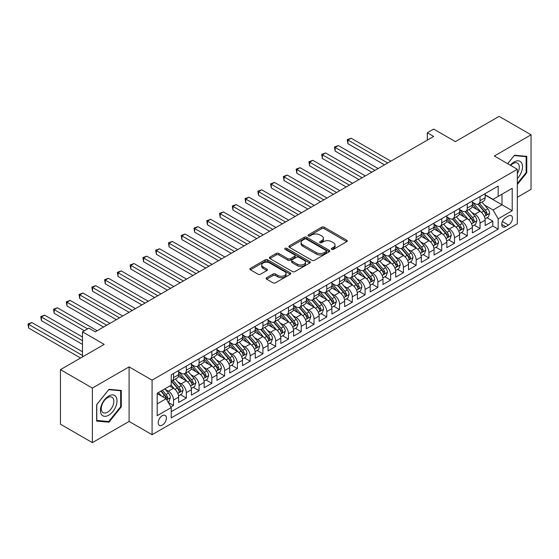 <?xml version="1.0" encoding="UTF-8"?>
<svg xmlns="http://www.w3.org/2000/svg" width="559" height="559" viewBox="0 0 559 559"><rect width="100%" height="100%" fill="white"/><g stroke="black" fill="none" stroke-linecap="round" stroke-linejoin="round"><path stroke-width="0.84" d="M331.669 249.363A1.244 0.72 0 0 0 333.43 249.363L346.748 241.677A1.775 1.02 0 0 0 347.265 240.95A1.775 1.02 0 0 0 346.748 240.23L324.185 227.199A1.775 1.02 0 0 0 321.677 227.199L308.358 234.892A1.244 0.72 0 0 0 307.995 235.395A1.244 0.72 0 0 0 308.358 235.905A1.244 0.72 0 0 0 310.112 235.905L311.838 234.906A5.674 3.277 0 0 1 319.86 234.906L321.739 235.996A5.674 3.277 0 0 1 323.402 238.309A5.674 3.277 0 0 1 321.739 240.629L320.014 241.621A1.244 0.72 0 0 0 319.65 242.131A1.244 0.72 0 0 0 320.014 242.634A1.244 0.72 0 0 0 321.767 242.634L323.493 241.642A5.674 3.277 0 0 1 331.515 241.642L333.395 242.725A5.674 3.277 0 0 1 335.058 245.038A5.674 3.277 0 0 1 333.395 247.357L331.669 248.35A1.244 0.72 0 0 0 331.305 248.86A1.244 0.72 0 0 0 331.669 249.363L331.669 248.35M162.299 425.119A5.779 3.34 120 0 0 166.072 420.026A5.779 3.34 120 0 0 165.184 415.393A5.779 3.34 120 0 0 162.299 415.679A5.779 3.34 120 0 0 158.518 420.773A5.779 3.34 120 0 0 159.406 425.406A5.779 3.34 120 0 0 162.299 425.119M266.643 277.718A1.775 1.02 0 0 0 266.126 278.438A1.775 1.02 0 0 0 266.643 279.165L272.974 282.819A1.775 1.02 0 0 0 275.482 282.819L290.275 274.28A1.775 1.02 0 0 0 290.792 273.554A1.775 1.02 0 0 0 290.275 272.834L267.712 259.802A1.775 1.02 0 0 0 265.204 259.802L250.411 268.348A1.775 1.02 0 0 0 249.894 269.068A1.775 1.02 0 0 0 250.411 269.794L258.055 274.203A1.775 1.02 0 0 0 260.564 274.203L266.895 270.549A1.775 1.02 0 0 0 267.419 269.829A1.775 1.02 0 0 0 266.895 269.103L263.107 266.916A4.745 2.739 0 0 1 261.717 264.98A4.745 2.739 0 0 1 264.645 262.451A4.745 2.739 0 0 1 269.808 263.044L284.664 271.618A4.745 2.739 0 0 1 286.054 273.554A4.745 2.739 0 0 1 283.127 276.083A4.745 2.739 0 0 1 277.956 275.489L275.482 274.064A1.775 1.02 0 0 0 272.974 274.064L266.643 277.718L266.643 279.165M517.32 197.292L531.05 189.361L531.05 134.803L499.124 116.37L455.382 141.623L433.672 129.087L427.286 132.776L433.672 136.459L95.254 331.85L88.867 328.161L82.48 331.85L82.48 356.915M92.375 388.065L92.375 442.63L129.094 421.43L129.094 366.872L92.375 388.065L60.449 369.639L104.191 344.386L82.48 331.85M129.094 366.872L152.083 380.141L517.32 169.272L517.32 223.831L152.083 434.706L152.083 380.141M531.05 134.803L494.338 156.003L517.32 169.272M311.957 260.312A1.775 1.02 0 0 0 314.465 260.312L329.258 251.774A1.775 1.02 0 0 0 329.775 251.047A1.775 1.02 0 0 0 329.258 250.327L306.695 237.296A1.775 1.02 0 0 0 304.187 237.296L289.394 245.834A1.775 1.02 0 0 0 288.877 246.561A1.775 1.02 0 0 0 289.394 247.288L311.957 260.312M285.565 249.635A1.244 0.72 0 0 1 286.83 249.81L286.83 248.336L309.77 261.577A1.775 1.02 0 0 1 310.287 262.304A1.775 1.02 0 0 1 309.77 263.023L294.977 271.562A1.775 1.02 0 0 1 292.469 271.562L269.906 258.537L269.906 257.091A1.775 1.02 0 0 0 269.382 257.818A1.775 1.02 0 0 0 269.906 258.537M269.906 257.091L276.237 253.437A1.775 1.02 0 0 1 278.745 253.437L287.892 258.719A1.775 1.02 0 0 0 290.401 258.719L294.6 256.295A1.775 1.02 0 0 0 295.117 255.568A1.775 1.02 0 0 0 294.6 254.848L285.069 249.349A1.244 0.72 0 0 1 284.706 248.839A1.244 0.72 0 0 1 285.474 248.182A1.244 0.72 0 0 1 286.83 248.336M92.375 442.63L60.449 424.197L60.449 369.639M170.886 406.959L173.535 405.436L168.238 402.375M165.219 389.35L168.427 391.202A7.225 4.172 60 0 1 173.535 400.048L178.642 397.1L178.642 402.48L186.308 398.057L180.494 394.703M177.993 381.979L181.2 383.83A7.225 4.172 60 0 1 186.308 392.677L191.416 389.728L191.416 395.108L199.074 390.685L193.267 387.331M190.759 374.607L193.966 376.459A7.225 4.172 60 0 1 199.074 385.305L204.182 382.356L204.182 387.736L211.847 383.313L206.033 379.959M203.532 367.235L206.739 369.08A7.225 4.172 60 0 1 211.847 377.933L216.955 374.984L216.955 380.365L224.62 375.941L218.807 372.587M216.305 359.856L219.512 361.708A7.225 4.172 60 0 1 224.62 370.554L229.728 367.605L229.728 372.993L237.386 368.57L231.58 365.209M229.071 352.484L232.278 354.336A7.225 4.172 60 0 1 237.386 363.182L242.494 360.234L242.494 365.621L250.159 361.191L244.346 357.837M241.844 345.113L245.052 346.964A7.225 4.172 60 0 1 250.159 355.81L255.267 352.862L255.267 358.242L262.933 353.819L257.119 350.465M254.618 337.741L257.825 339.592A7.225 4.172 60 0 1 262.933 348.439L268.041 345.49L268.041 350.87L275.699 346.447L269.892 343.093M267.384 330.369L270.591 332.221A7.225 4.172 60 0 1 275.699 341.067L280.807 338.118L280.807 343.499L288.472 339.075L282.658 335.721M280.157 322.99L283.364 324.842A7.225 4.172 60 0 1 288.472 333.695L293.58 330.746L293.58 336.127L301.245 331.704L295.432 328.35M292.93 315.618L296.137 317.47A7.225 4.172 60 0 1 301.245 326.316L306.353 323.368L306.353 328.755L314.011 324.332L308.205 320.971M305.696 308.247L308.903 310.098A7.225 4.172 60 0 1 314.011 318.944L319.119 315.996L319.119 321.376L326.784 316.953L320.971 313.599M318.469 300.875L321.677 302.726A7.225 4.172 60 0 1 326.784 311.573L331.892 308.624L331.892 314.004L339.551 309.581L333.744 306.227M331.242 293.503L334.443 295.355A7.225 4.172 60 0 1 339.551 304.201L344.665 301.252L344.665 306.632L352.324 302.209L346.517 298.855M344.009 286.131L347.216 287.976A7.225 4.172 60 0 1 352.324 296.829L357.432 293.88L357.432 299.261L365.097 294.838L359.283 291.484M356.782 278.752L359.989 280.604A7.225 4.172 60 0 1 365.097 289.457L370.205 286.501L370.205 291.889L377.863 287.466L372.056 284.112M369.548 271.381L372.755 273.232A7.225 4.172 60 0 1 377.863 282.078L382.971 279.13L382.971 284.517L390.636 280.087L384.823 276.733M382.321 264.009L385.528 265.86A7.225 4.172 60 0 1 390.636 274.707L395.744 271.758L395.744 277.138L403.409 272.715L397.596 269.361M395.094 256.637L398.301 258.489A7.225 4.172 60 0 1 403.409 267.335L408.517 264.386L408.517 269.766L416.175 265.343L410.369 261.989M407.86 249.265L411.068 251.117A7.225 4.172 60 0 1 416.175 259.963L421.283 257.014L421.283 262.395L428.949 257.972L423.135 254.618M420.634 241.886L423.841 243.738A7.225 4.172 60 0 1 428.949 252.591L434.057 249.642L434.057 255.023L441.722 250.6L435.908 247.246M433.407 234.514L436.614 236.366A7.225 4.172 60 0 1 441.722 245.212L446.83 242.264L446.83 247.651L454.488 243.228L448.681 239.867M446.173 227.143L449.38 228.994A7.225 4.172 60 0 1 454.488 237.841L459.596 234.892L459.596 240.272L467.261 235.849L461.448 232.495M458.946 219.771L462.153 221.623A7.225 4.172 60 0 1 467.261 230.469L472.369 227.52L472.369 232.9L480.034 228.477L480.034 223.097A7.225 4.172 -120 0 0 474.926 214.251L471.719 212.399M474.221 225.123L480.034 228.477M178.642 397.1A7.225 4.172 -120 0 0 173.535 388.253L169.705 386.038M191.416 389.728A7.225 4.172 -120 0 0 186.308 380.882L178.412 376.319M204.182 382.356A7.225 4.172 -120 0 0 199.074 373.51L191.178 368.947M216.955 374.984A7.225 4.172 -120 0 0 211.847 366.131L203.951 361.575M229.728 367.605A7.225 4.172 -120 0 0 224.62 358.759L216.717 354.203M242.494 360.234A7.225 4.172 -120 0 0 237.386 351.387L229.49 346.825M255.267 352.862A7.225 4.172 -120 0 0 250.159 344.016L242.264 339.453M268.041 345.49A7.225 4.172 -120 0 0 262.933 336.644L255.03 332.081M280.807 338.118A7.225 4.172 -120 0 0 275.699 329.265L267.803 324.709M293.58 330.746A7.225 4.172 -120 0 0 288.472 321.893L280.576 317.337M306.353 323.368A7.225 4.172 -120 0 0 301.245 314.521L293.342 309.966M319.119 315.996A7.225 4.172 -120 0 0 314.011 307.15L306.115 302.587M331.892 308.624A7.225 4.172 -120 0 0 326.784 299.778L318.889 295.215M344.665 301.252A7.225 4.172 -120 0 0 339.551 292.406L331.655 287.843M357.432 293.88A7.225 4.172 -120 0 0 352.324 285.027L344.428 280.471M370.205 286.501A7.225 4.172 -120 0 0 365.097 277.655L357.201 273.099M382.971 279.13A7.225 4.172 -120 0 0 377.863 270.283L369.967 265.721M395.744 271.758A7.225 4.172 -120 0 0 390.636 262.912L382.74 258.349M408.517 264.386A7.225 4.172 -120 0 0 403.409 255.54L395.506 250.977M421.283 257.014A7.225 4.172 -120 0 0 416.175 248.161L408.28 243.605M434.057 249.642A7.225 4.172 -120 0 0 428.949 240.789L421.053 236.233M446.83 242.264A7.225 4.172 -120 0 0 441.722 233.417L433.819 228.862M459.596 234.892A7.225 4.172 -120 0 0 454.488 226.046L446.592 221.483M472.369 227.52A7.225 4.172 -120 0 0 467.261 218.674L459.365 214.111M508.508 215.942L505.699 217.57A5.597 3.235 120 0 0 502.045 222.503A5.597 3.235 120 0 0 502.904 226.989A5.597 3.235 120 0 0 505.699 226.709L508.508 225.088A5.597 3.235 120 0 0 512.17 220.155A5.597 3.235 120 0 0 511.31 215.669A5.597 3.235 120 0 0 508.508 215.942M157.191 403.884L166.128 398.721L171.236 407.574L171.236 417.894L498.167 229.141L498.167 218.821L493.059 209.974L484.485 205.027M171.236 407.574L157.191 415.679L157.191 393.263L171.236 385.158L171.236 374.83L498.167 186.084L498.167 196.405L512.212 188.292L512.212 210.708L498.167 218.821M178.642 371.735L181.2 373.209A7.225 4.172 60 0 0 184.812 373.573L189.92 370.617A7.225 4.172 -120 0 0 191.416 367.312L191.416 363.182M191.416 364.363L193.966 365.838A7.225 4.172 60 0 0 197.579 366.194L202.686 363.245A7.225 4.172 -120 0 0 204.182 359.94L204.182 355.81M204.182 356.991L206.739 358.466A7.225 4.172 60 0 0 210.352 358.822L215.46 355.873A7.225 4.172 -120 0 0 216.955 352.568L216.955 348.439M216.955 349.62L219.512 351.094A7.225 4.172 60 0 0 223.125 351.45L228.233 348.502A7.225 4.172 -120 0 0 229.728 345.196L229.728 341.067M229.728 342.248L232.278 343.722A7.225 4.172 60 0 0 235.891 344.078L240.999 341.13A7.225 4.172 -120 0 0 242.494 337.818L242.494 333.695M242.494 334.869L245.052 336.343A7.225 4.172 60 0 0 248.664 336.707L253.772 333.758A7.225 4.172 -120 0 0 255.267 330.446L255.267 326.316M255.267 327.497L257.825 328.971A7.225 4.172 60 0 0 261.437 329.328L266.545 326.379A7.225 4.172 -120 0 0 268.041 323.074L268.041 318.944M268.041 320.125L270.591 321.6A7.225 4.172 60 0 0 274.203 321.956L279.311 319.007A7.225 4.172 -120 0 0 280.807 315.702L280.807 311.573M280.807 312.754L283.364 314.228A7.225 4.172 60 0 0 286.977 314.584L292.084 311.636A7.225 4.172 -120 0 0 293.58 308.33L293.58 304.201M293.58 305.382L296.137 306.856A7.225 4.172 60 0 0 299.743 307.212L304.851 304.264A7.225 4.172 -120 0 0 306.353 300.959L306.353 296.829M306.353 298.003L308.903 299.484A7.225 4.172 60 0 0 312.516 299.841L317.624 296.892A7.225 4.172 -120 0 0 319.119 293.58L319.119 289.45M319.119 290.631L321.677 292.105A7.225 4.172 60 0 0 325.289 292.469L330.397 289.513A7.225 4.172 -120 0 0 331.892 286.208L331.892 282.078M331.892 283.259L334.443 284.734A7.225 4.172 60 0 0 338.055 285.09L343.163 282.141A7.225 4.172 -120 0 0 344.665 278.836L344.665 274.707M344.665 275.887L347.216 277.362A7.225 4.172 60 0 0 350.828 277.718L355.936 274.769A7.225 4.172 -120 0 0 357.432 271.464L357.432 267.335M357.432 268.516L359.989 269.99A7.225 4.172 60 0 0 363.602 270.346L368.709 267.398A7.225 4.172 -120 0 0 370.205 264.093L370.205 259.963M370.205 261.144L372.755 262.618A7.225 4.172 60 0 0 376.368 262.975L381.476 260.026A7.225 4.172 -120 0 0 382.971 256.714L382.971 252.591M382.971 253.765L385.528 255.239A7.225 4.172 60 0 0 389.141 255.603L394.249 252.654A7.225 4.172 -120 0 0 395.744 249.342L395.744 245.212M395.744 246.393L398.301 247.868A7.225 4.172 60 0 0 401.914 248.224L407.022 245.275A7.225 4.172 -120 0 0 408.517 241.97L408.517 237.841M408.517 239.021L411.068 240.496A7.225 4.172 60 0 0 414.68 240.852L419.788 237.903A7.225 4.172 -120 0 0 421.283 234.598L421.283 230.469M421.283 231.65L423.841 233.124A7.225 4.172 60 0 0 427.453 233.48L432.561 230.532A7.225 4.172 -120 0 0 434.057 227.227L434.057 223.097M434.057 224.278L436.614 225.752A7.225 4.172 60 0 0 440.226 226.109L445.334 223.16A7.225 4.172 -120 0 0 446.83 219.855L446.83 215.725M446.83 216.906L449.38 218.38A7.225 4.172 60 0 0 452.993 218.737L458.101 215.788A7.225 4.172 -120 0 0 459.596 212.476L459.596 208.346M459.596 209.527L462.153 211.002A7.225 4.172 60 0 0 465.766 211.365L470.874 208.409A7.225 4.172 -120 0 0 472.369 205.104L472.369 200.974M171.236 411.697L492.8 226.046L492.8 221.105L485.142 225.529L485.142 220.148A7.225 4.172 -120 0 0 480.034 211.302L472.131 206.739M472.369 202.155L474.926 203.63A7.225 4.172 -120 0 0 478.532 203.986A7.225 4.172 -120 0 0 480.034 200.681L480.034 196.551M478.532 203.986L483.64 201.037A7.225 4.172 -120 0 0 485.142 197.732L485.142 193.603M173.535 373.51L173.535 377.632A7.225 4.172 60 0 1 172.039 380.945A7.225 4.172 60 0 1 171.236 381.238M172.039 380.945L177.147 377.996A7.225 4.172 -120 0 0 178.642 374.684L178.642 370.554M186.308 366.131L186.308 370.261A7.225 4.172 60 0 1 184.812 373.573M199.074 358.759L199.074 362.889A7.225 4.172 60 0 1 197.579 366.194M211.847 351.387L211.847 355.517A7.225 4.172 60 0 1 210.352 358.822M224.62 344.016L224.62 348.145A7.225 4.172 60 0 1 223.125 351.45M237.386 336.644L237.386 340.773A7.225 4.172 60 0 1 235.891 344.078M250.159 329.265L250.159 333.395A7.225 4.172 60 0 1 248.664 336.707M262.933 321.893L262.933 326.023A7.225 4.172 60 0 1 261.437 329.328M275.699 314.521L275.699 318.651A7.225 4.172 60 0 1 274.203 321.956M288.472 307.15L288.472 311.279A7.225 4.172 60 0 1 286.977 314.584M301.245 299.778L301.245 303.907A7.225 4.172 60 0 1 299.743 307.212M314.011 292.406L314.011 296.529A7.225 4.172 60 0 1 312.516 299.841M326.784 285.027L326.784 289.157A7.225 4.172 60 0 1 325.289 292.469M339.551 277.655L339.551 281.785A7.225 4.172 60 0 1 338.055 285.09M352.324 270.283L352.324 274.413A7.225 4.172 60 0 1 350.828 277.718M365.097 262.912L365.097 267.041A7.225 4.172 60 0 1 363.602 270.346M377.863 255.54L377.863 259.669A7.225 4.172 60 0 1 376.368 262.975M390.636 248.161L390.636 252.291A7.225 4.172 60 0 1 389.141 255.603M403.409 240.789L403.409 244.919A7.225 4.172 60 0 1 401.914 248.224M416.175 233.417L416.175 237.547A7.225 4.172 60 0 1 414.68 240.852M428.949 226.046L428.949 230.175A7.225 4.172 60 0 1 427.453 233.48M441.722 218.674L441.722 222.803A7.225 4.172 60 0 1 440.226 226.109M454.488 211.302L454.488 215.425A7.225 4.172 60 0 1 452.993 218.737M467.261 203.923L467.261 208.053A7.225 4.172 60 0 1 465.766 211.365M467.261 230.469L467.261 235.849M454.488 237.841L454.488 243.228M441.722 245.212L441.722 250.6M428.949 252.591L428.949 257.972M416.175 259.963L416.175 265.343M403.409 267.335L403.409 272.715M390.636 274.707L390.636 280.087M377.863 282.078L377.863 287.466M365.097 289.457L365.097 294.838M352.324 296.829L352.324 302.209M339.551 304.201L339.551 309.581M326.784 311.573L326.784 316.953M314.011 318.944L314.011 324.332M301.245 326.316L301.245 331.704M288.472 333.695L288.472 339.075M275.699 341.067L275.699 346.447M262.933 348.439L262.933 353.819M250.159 355.81L250.159 361.191M237.386 363.182L237.386 368.57M224.62 370.554L224.62 375.941M211.847 377.933L211.847 383.313M199.074 385.305L199.074 390.685M186.308 392.677L186.308 398.057M173.535 400.048L173.535 405.436M166.128 398.721L157.191 393.564M493.059 209.974L501.996 204.811L501.996 194.197L512.212 188.292M485.142 195.077L512.212 210.708M485.142 194.784L493.059 199.353L498.167 196.405M129.094 421.43L152.083 434.706M427.286 132.776L427.286 140.148M486.994 217.751L492.8 221.105M492.8 226.046L498.167 229.141M517.32 184.526L526.774 172.773L526.774 156.338L514.448 155.234L507.656 163.689M96.658 421.095L108.977 422.199L121.303 406.861L121.303 390.434L108.977 389.33L96.658 404.66L96.658 421.095M526.131 172.403L526.774 172.773M120.667 406.498L121.303 406.861M107.677 421.444L108.977 422.199M332.165 249.538L333.395 248.832A5.674 3.277 0 0 0 335.058 246.519L335.058 245.038M323.402 238.309L323.402 239.783A5.674 3.277 0 0 1 321.739 242.103L320.51 242.809M346.72 241.691L324.185 228.673A1.775 1.02 0 0 0 321.677 228.673L308.854 236.08M329.237 251.788L306.695 238.77A1.775 1.02 0 0 0 304.187 238.77L289.422 247.295M326.128 251.557A1.244 0.72 0 0 0 326.491 251.047A1.244 0.72 0 0 0 326.128 250.544L306.318 239.105A1.244 0.72 0 0 0 304.564 239.105L302.747 240.153A5.674 3.277 0 0 0 301.084 242.473A5.674 3.277 0 0 0 302.747 244.786L316.282 252.605A5.674 3.277 0 0 0 324.311 252.605L326.128 251.557L326.128 253.031A1.244 0.72 0 0 0 326.491 252.521L326.491 251.047M301.084 242.473L301.084 243.948A5.674 3.277 0 0 0 302.747 246.26L302.747 244.786M326.128 253.031L324.311 254.079A5.674 3.277 0 0 1 316.282 254.079L302.747 246.26M269.927 258.551L276.237 254.911L276.237 253.437M295.117 255.568L295.117 257.042A1.775 1.02 0 0 1 294.6 257.769L290.401 260.194A1.775 1.02 0 0 1 287.892 260.194L278.745 254.911A1.775 1.02 0 0 0 276.237 254.911M286.83 249.81L309.742 263.037M297.388 264.204A4.745 2.739 0 0 0 302.559 264.798A4.745 2.739 0 0 0 305.487 262.269A4.745 2.739 0 0 0 304.096 260.326L298.862 257.308A1.775 1.02 0 0 0 296.354 257.308L292.154 259.732A1.775 1.02 0 0 0 291.637 260.459A1.775 1.02 0 0 0 292.154 261.179L297.388 264.204L297.388 265.679A4.745 2.739 0 0 0 302.559 266.273A4.745 2.739 0 0 0 305.487 263.743L305.487 262.269M291.637 260.459L291.637 261.933A1.775 1.02 0 0 0 292.154 262.653L292.154 261.179M297.388 265.679L292.154 262.653M286.054 273.554L286.054 275.028A4.745 2.739 0 0 1 283.127 277.557A4.745 2.739 0 0 1 277.956 276.964L275.482 275.538A1.775 1.02 0 0 0 272.974 275.538L266.671 279.179M261.717 264.98L261.717 266.454A4.745 2.739 0 0 0 263.107 268.39L263.107 266.916M266.895 269.103L266.895 270.549L263.107 268.39M290.275 272.834L290.275 274.28L267.712 261.277A1.775 1.02 0 0 0 265.204 261.277L250.439 269.808M485.03 218.883L488.335 216.976L489.607 213.286A4.786 2.76 -120 0 0 487.741 208.793L481.907 202.044M480.74 211.763L473.822 203.756A13.814 7.98 -120 0 0 472.369 202.232M476.946 209.52L473.075 205.034A11.466 6.624 -120 0 0 472.369 204.266M390.895 161.16L351.115 138.199L347.922 140.036L347.922 143.726L384.508 164.849M477.882 204.252L483.787 211.078A4.786 2.76 60 0 1 485.491 214.376C486.211 215.341 486.721 215.047 487.022 213.496A4.786 2.76 -120 0 0 485.317 210.198L479.482 203.441M478.231 204.14L484.576 211.477A2.439 1.404 60 0 1 485.184 212.434L487.022 213.496M485.491 214.376L485.841 214.942M347.922 143.726L347.216 139.631L387.701 163.004M347.216 139.631L351.115 138.199M517.32 178.594A11.739 6.778 120 0 0 522.337 164.975A11.739 6.778 120 0 0 514.196 161.935A11.739 6.778 120 0 0 510.346 165.247M517.32 173.674A8.888 5.129 120 0 0 517.473 163.151A8.888 5.129 120 0 0 513.029 163.591A8.888 5.129 120 0 0 510.702 165.45M507.677 163.703L514.196 155.598L526.131 156.667L526.131 172.591L517.32 183.548M525.341 156.213L526.131 156.667M115.916 406.26A11.739 6.778 120 0 0 112.876 394.92A11.739 6.778 120 0 0 101.535 404.975A11.739 6.778 120 0 0 104.575 416.315A11.739 6.778 120 0 0 115.916 406.26M113.002 405.429A8.888 5.129 120 0 0 112.003 397.246A8.888 5.129 120 0 0 102.115 404.457A8.888 5.129 120 0 0 103.115 412.64A8.888 5.129 120 0 0 113.002 405.429M96.784 420.473L96.784 404.548L108.725 389.693L120.667 390.762L120.667 406.679L108.725 421.535L96.658 420.396M119.871 390.308L120.667 390.762M472.264 226.255L475.562 224.348L476.841 220.665A4.786 2.76 -120 0 0 474.975 216.172L469.141 209.415M467.967 219.142L461.049 211.127A13.814 7.98 -120 0 0 459.596 209.611M464.173 216.892L460.302 212.413A11.466 6.624 -120 0 0 459.596 211.637M378.122 168.538L338.342 145.571L335.148 147.408L335.148 151.098L371.735 172.221M465.116 211.623L471.013 218.457A4.786 2.76 60 0 1 472.718 221.748C473.438 222.713 473.955 222.419 474.256 220.868A4.786 2.76 -120 0 0 472.551 217.57L466.716 210.813M465.458 211.512L471.803 218.855A2.439 1.404 60 0 1 472.418 219.806L474.256 220.868M472.718 221.748L473.068 222.321M335.148 151.098L334.443 147.003L374.928 170.376M334.443 147.003L338.342 145.571M459.491 233.627L462.789 231.719L464.068 228.037A4.786 2.76 -120 0 0 462.202 223.544L456.368 216.787M455.201 226.514L448.283 218.499A13.814 7.98 -120 0 0 446.83 216.983M451.406 224.264L447.535 219.785A11.466 6.624 -120 0 0 446.83 219.009M365.348 175.91L325.569 152.942L322.375 154.787L322.375 158.47L358.962 179.593M452.343 218.995L458.247 225.829A4.786 2.76 60 0 1 459.952 229.127C460.672 230.084 461.182 229.791 461.482 228.24A4.786 2.76 -120 0 0 459.777 224.942L453.943 218.185M452.692 218.883L459.03 226.227A2.439 1.404 60 0 1 459.645 227.178L461.482 228.24M459.952 229.127L460.302 229.693M322.375 158.47L321.677 154.382L362.155 177.748M321.677 154.382L325.569 152.942M446.718 240.999L450.023 239.098L451.295 235.409A4.786 2.76 -120 0 0 449.436 230.916L443.601 224.159M442.428 233.886L435.51 225.871A13.814 7.98 -120 0 0 434.057 224.355M438.633 231.636L434.762 227.157A11.466 6.624 -120 0 0 434.057 226.388M352.582 183.282L312.802 160.314L309.609 162.159L309.609 165.841L346.196 186.965M439.57 226.367L445.474 233.201A4.786 2.76 60 0 1 447.179 236.499C447.899 237.463 448.409 237.163 448.716 235.612A4.786 2.76 -120 0 0 447.004 232.313L441.17 225.563M439.919 226.255L446.264 233.599A2.439 1.404 60 0 1 446.879 234.549L448.716 235.612M447.179 236.499L447.528 237.065M309.609 165.841L308.903 161.754L349.389 185.127M308.903 161.754L312.802 160.314M433.952 248.371L437.25 246.47L438.529 242.781A4.786 2.76 -120 0 0 436.663 238.288L430.828 231.531M429.661 241.257L422.737 233.25A13.814 7.98 -120 0 0 421.283 231.726M425.86 239.007L421.996 234.528A11.466 6.624 -120 0 0 421.283 233.76M339.809 190.654L300.029 167.686L296.836 169.531L296.836 173.22L333.423 194.343M426.803 233.739L432.701 240.573A4.786 2.76 60 0 1 434.413 243.871C435.126 244.835 435.643 244.542 435.943 242.983A4.786 2.76 -120 0 0 434.238 239.692L428.404 232.935M427.146 233.627L433.491 240.971A2.439 1.404 60 0 1 434.105 241.928L435.943 242.983M434.413 243.871L434.755 244.437M296.836 173.22L296.137 169.125L336.616 192.499M296.137 169.125L300.029 167.686M421.179 255.749L424.477 253.842L425.755 250.153A4.786 2.76 -120 0 0 423.89 245.66L418.055 238.903M416.888 248.629L409.971 240.622A13.814 7.98 -120 0 0 408.517 239.098M413.094 246.386L409.223 241.9A11.466 6.624 -120 0 0 408.517 241.132M327.036 198.026L287.256 175.058L284.063 176.903L284.063 180.592L320.656 201.715M414.03 241.111L419.935 247.944A4.786 2.76 60 0 1 421.64 251.243C422.359 252.207 422.87 251.913 423.17 250.362A4.786 2.76 -120 0 0 421.465 247.064L415.63 240.307M414.38 240.999L420.717 248.343A2.439 1.404 60 0 1 421.332 249.3L423.17 250.362M421.64 251.243L421.989 251.809M284.063 180.592L283.364 176.497L323.843 199.87M283.364 176.497L287.256 175.058M408.405 263.121L411.71 261.214L412.982 257.531A4.786 2.76 -120 0 0 411.124 253.031L405.289 246.281M404.115 256.008L397.197 247.993A13.814 7.98 -120 0 0 395.744 246.477M400.321 253.758L396.45 249.272A11.466 6.624 -120 0 0 395.744 248.503M314.27 205.398L274.49 182.437L271.297 184.274L271.297 187.964L307.883 209.087M401.257 248.489L407.162 255.323A4.786 2.76 60 0 1 408.867 258.614C409.586 259.579 410.096 259.285 410.404 257.734A4.786 2.76 -120 0 0 408.692 254.436L402.857 247.679M401.607 248.378L407.951 255.715A2.439 1.404 60 0 1 408.566 256.672L410.404 257.734M408.867 258.614L409.216 259.187M271.297 187.964L270.591 183.869L311.077 207.242M270.591 183.869L274.49 182.437M395.639 270.493L398.937 268.586L400.216 264.903A4.786 2.76 -120 0 0 398.35 260.41L392.516 253.653M391.349 263.38L384.424 255.365A13.814 7.98 -120 0 0 382.971 253.849M387.555 261.13L383.684 256.651A11.466 6.624 -120 0 0 382.971 255.875M301.497 212.776L261.717 189.808L258.524 191.653L258.524 195.336L295.11 216.459M388.491 255.861L394.388 262.695A4.786 2.76 60 0 1 396.1 265.993C396.82 266.95 397.33 266.657 397.631 265.106A4.786 2.76 -120 0 0 395.926 261.808L390.091 255.051M388.833 255.749L395.178 263.093A2.439 1.404 60 0 1 395.793 264.044L397.631 265.106M396.1 265.993L396.443 266.559M258.524 195.336L257.825 191.248L298.303 214.614M257.825 191.248L261.717 189.808M382.866 277.865L386.164 275.964L387.443 272.275A4.786 2.76 -120 0 0 385.577 267.782L379.743 261.025M378.576 270.752L371.658 262.737A13.814 7.98 -120 0 0 370.205 261.221M374.782 268.502L370.91 264.023A11.466 6.624 -120 0 0 370.205 263.254M288.724 220.148L248.944 197.18L245.75 199.025L245.75 202.707L282.344 223.831M375.718 263.233L381.622 270.067A4.786 2.76 60 0 1 383.327 273.365C384.047 274.322 384.557 274.029 384.858 272.478A4.786 2.76 -120 0 0 383.153 269.179L377.318 262.423M376.067 263.121L382.405 270.465A2.439 1.404 60 0 1 383.02 271.415L384.858 272.478M383.327 273.365L383.677 273.931M245.75 202.707L245.052 198.62L285.53 221.993M245.052 198.62L248.944 197.18M370.093 285.237L373.398 283.336L374.67 279.647A4.786 2.76 -120 0 0 372.811 275.154L366.977 268.397M365.803 278.123L358.885 270.109A13.814 7.98 -120 0 0 357.432 268.593M362.008 275.873L358.137 271.394A11.466 6.624 -120 0 0 357.432 270.626M275.957 227.52L236.177 204.552L232.984 206.397L232.984 210.086L269.571 231.209M362.952 270.605L368.849 277.439A4.786 2.76 60 0 1 370.554 280.737C371.274 281.701 371.784 281.401 372.091 279.849A4.786 2.76 -120 0 0 370.379 276.551L364.545 269.801M363.294 270.493L369.639 277.837A2.439 1.404 60 0 1 370.254 278.787L372.091 279.849M370.554 280.737L370.903 281.303M232.984 210.086L232.278 205.992L272.764 229.365M232.278 205.992L236.177 204.552M357.327 292.616L360.625 290.708L361.904 287.019A4.786 2.76 -120 0 0 360.038 282.526L354.203 275.769M353.036 285.495L346.112 277.488A13.814 7.98 -120 0 0 344.665 275.964M349.242 283.245L345.371 278.766A11.466 6.624 -120 0 0 344.665 277.998M263.184 234.892L223.404 211.924L220.211 213.769L220.211 217.458L256.798 238.581M350.179 277.977L356.076 284.81A4.786 2.76 60 0 1 357.788 288.109C358.508 289.073 359.018 288.779 359.318 287.221A4.786 2.76 -120 0 0 357.613 283.93L351.779 277.173M350.528 277.865L356.866 285.209A2.439 1.404 60 0 1 357.481 286.166L359.318 287.221M357.788 288.109L358.137 288.675M220.211 217.458L219.512 213.363L259.991 236.737M219.512 213.363L223.404 211.924M344.554 299.987L347.852 298.08L349.13 294.39A4.786 2.76 -120 0 0 347.265 289.897L341.43 283.147M340.263 292.867L333.346 284.859A13.814 7.98 -120 0 0 331.892 283.336M336.469 290.624L332.598 286.138A11.466 6.624 -120 0 0 331.892 285.369M250.411 242.264L210.631 219.296L207.445 221.14L207.445 224.83L244.031 245.953M337.405 285.356L343.31 292.182A4.786 2.76 60 0 1 345.015 295.48C345.735 296.445 346.245 296.151 346.545 294.6A4.786 2.76 -120 0 0 344.84 291.302L339.006 284.545M337.755 285.244L344.092 292.581A2.439 1.404 60 0 1 344.707 293.538L346.545 294.6M345.015 295.48L345.364 296.046M207.445 224.83L206.739 220.735L247.225 244.108M206.739 220.735L210.631 219.296M331.787 307.359L335.086 305.452L336.357 301.769A4.786 2.76 -120 0 0 334.499 297.276L328.664 290.519M327.49 300.246L320.573 292.231A13.814 7.98 -120 0 0 319.119 290.715M323.696 297.996L319.825 293.517A11.466 6.624 -120 0 0 319.119 292.741M237.645 249.642L197.865 226.674L194.672 228.512L194.672 232.202L231.258 253.325M324.639 292.727L330.537 299.561A4.786 2.76 60 0 1 332.242 302.852C332.961 303.817 333.471 303.523 333.779 301.972A4.786 2.76 -120 0 0 332.074 298.674L326.232 291.917M324.982 292.616L331.326 299.959A2.439 1.404 60 0 1 331.941 300.91L333.779 301.972M332.242 302.852L332.591 303.425M194.672 232.202L193.966 228.107L234.452 251.48M193.966 228.107L197.865 226.674M319.014 314.731L322.312 312.823L323.591 309.141A4.786 2.76 -120 0 0 321.725 304.648L315.891 297.891M314.724 307.618L307.799 299.603A13.814 7.98 -120 0 0 306.353 298.087M310.93 305.368L307.059 300.889A11.466 6.624 -120 0 0 306.353 300.113M224.872 257.014L185.092 234.046L181.899 235.891L181.899 239.573L218.485 260.697M311.866 300.099L317.771 306.933A4.786 2.76 60 0 1 319.475 310.231C320.195 311.188 320.705 310.895 321.006 309.344A4.786 2.76 -120 0 0 319.301 306.046L313.466 299.289M312.215 299.987L318.553 307.331A2.439 1.404 60 0 1 319.168 308.282L321.006 309.344M319.475 310.231L319.825 310.797M181.899 239.573L181.2 235.486L221.678 258.852M181.2 235.486L185.092 234.046M306.241 322.103L309.546 320.202L310.818 316.513A4.786 2.76 -120 0 0 308.952 312.02L303.118 305.263M301.951 314.99L295.033 306.975A13.814 7.98 -120 0 0 293.58 305.459M298.157 312.74L294.286 308.261A11.466 6.624 -120 0 0 293.58 307.492M212.106 264.386L172.326 241.418L169.132 243.263L169.132 246.945L205.719 268.068M299.093 307.471L304.997 314.305A4.786 2.76 60 0 1 306.702 317.603C307.422 318.567 307.932 318.267 308.233 316.715A4.786 2.76 -120 0 0 306.528 313.417L300.693 306.667M299.442 307.359L305.787 314.703A2.439 1.404 60 0 1 306.395 315.653L308.233 316.715M306.702 317.603L307.052 318.169M169.132 246.945L168.427 242.858L208.912 266.231M168.427 242.858L172.326 241.418M293.475 329.475L296.773 327.574L298.052 323.885A4.786 2.76 -120 0 0 296.186 319.392L290.352 312.635M289.178 322.361L282.26 314.354A13.814 7.98 -120 0 0 280.807 312.83M285.383 320.111L281.512 315.632A11.466 6.624 -120 0 0 280.807 314.864M199.332 271.758L159.553 248.79L156.359 250.635L156.359 254.324L192.946 275.447M286.327 314.843L292.224 321.677A4.786 2.76 60 0 1 293.929 324.975C294.649 325.939 295.166 325.645 295.466 324.087A4.786 2.76 -120 0 0 293.761 320.796L287.927 314.039M286.669 314.731L293.014 322.075A2.439 1.404 60 0 1 293.629 323.032L295.466 324.087M293.929 324.975L294.279 325.541M156.359 254.324L155.654 250.229L196.139 273.603M155.654 250.229L159.553 248.79M280.702 336.853L284 334.946L285.279 331.256A4.786 2.76 -120 0 0 283.413 326.763L277.578 320.007M276.412 329.733L269.494 321.725A13.814 7.98 -120 0 0 268.041 320.202M272.617 327.49L268.746 323.004A11.466 6.624 -120 0 0 268.041 322.236M186.559 279.13L146.779 256.162L143.586 258.006L143.586 261.696L180.173 282.819M273.554 322.215L279.458 329.048A4.786 2.76 60 0 1 281.163 332.346C281.883 333.311 282.393 333.017 282.693 331.466A4.786 2.76 -120 0 0 280.988 328.168L275.154 321.411M273.903 322.103L280.241 329.447A2.439 1.404 60 0 1 280.856 330.404L282.693 331.466M281.163 332.346L281.512 332.912M143.586 261.696L142.887 257.601L183.366 280.974M142.887 257.601L146.779 256.162M267.929 344.225L271.234 342.318L272.506 338.635A4.786 2.76 -120 0 0 270.647 334.135L264.812 327.385M263.638 337.105L256.721 329.097A13.814 7.98 -120 0 0 255.267 327.581M259.844 334.862L255.973 330.376A11.466 6.624 -120 0 0 255.267 329.607M173.793 286.501L134.013 263.541L130.82 265.378L130.82 269.068L167.407 290.191M260.78 329.593L266.685 336.427A4.786 2.76 60 0 1 268.39 339.718C269.11 340.683 269.62 340.389 269.927 338.838A4.786 2.76 -120 0 0 268.215 335.54L262.381 328.783M261.13 329.482L267.475 336.818A2.439 1.404 60 0 1 268.089 337.776L269.927 338.838M268.39 339.718L268.739 340.291M130.82 269.068L130.114 264.973L170.6 288.346M130.114 264.973L134.013 263.541M255.163 351.597L258.461 349.689L259.739 346.007A4.786 2.76 -120 0 0 257.874 341.514L252.039 334.757M250.872 344.484L243.948 336.469A13.814 7.98 -120 0 0 242.494 334.953M247.071 342.234L243.207 337.755A11.466 6.624 -120 0 0 242.494 336.979M161.02 293.88L121.24 270.912L118.047 272.757L118.047 276.439L154.633 297.563M248.014 336.965L253.912 343.799A4.786 2.76 60 0 1 255.624 347.097C256.336 348.054 256.854 347.761 257.154 346.21A4.786 2.76 -120 0 0 255.449 342.912L249.614 336.155M248.357 336.853L254.701 344.197A2.439 1.404 60 0 1 255.316 345.148L257.154 346.21M255.624 347.097L255.966 347.663M118.047 276.439L117.348 272.352L157.827 295.718M117.348 272.352L121.24 270.912M242.389 358.969L245.687 357.068L246.966 353.379A4.786 2.76 -120 0 0 245.101 348.886L239.266 342.129M238.099 351.856L231.181 343.841A13.814 7.98 -120 0 0 229.728 342.325M234.305 349.606L230.434 345.127A11.466 6.624 -120 0 0 229.728 344.358M148.247 301.252L108.467 278.284L105.274 280.129L105.274 283.811L141.86 304.934M235.241 344.337L241.146 351.171A4.786 2.76 60 0 1 242.851 354.469C243.57 355.426 244.08 355.133 244.381 353.581A4.786 2.76 -120 0 0 242.676 350.283L236.841 343.526M235.591 344.225L241.928 351.569A2.439 1.404 60 0 1 242.543 352.519L244.381 353.581M242.851 354.469L243.2 355.035M105.274 283.811L104.575 279.724L145.054 303.097M104.575 279.724L108.467 278.284M229.616 366.341L232.921 364.44L234.193 360.751A4.786 2.76 -120 0 0 232.334 356.258L226.5 349.501M225.326 359.227L218.408 351.213A13.814 7.98 -120 0 0 216.955 349.696M221.532 356.977L217.661 352.498A11.466 6.624 -120 0 0 216.955 351.73M135.481 308.624L95.701 285.656L92.508 287.501L92.508 291.183L129.094 312.313M222.468 351.709L228.372 358.543A4.786 2.76 60 0 1 230.077 361.841C230.797 362.805 231.307 362.505 231.615 360.953A4.786 2.76 -120 0 0 229.903 357.655L224.068 350.905M222.817 351.597L229.162 358.941A2.439 1.404 60 0 1 229.777 359.891L231.615 360.953M230.077 361.841L230.427 362.407M92.508 291.183L91.802 287.095L132.287 310.469M91.802 287.095L95.701 285.656M216.85 373.719L220.148 371.812L221.427 368.122A4.786 2.76 -120 0 0 219.561 363.629L213.727 356.873M212.56 366.599L205.635 358.592A13.814 7.98 -120 0 0 204.182 357.068M208.766 364.349L204.894 359.87A11.466 6.624 -120 0 0 204.182 359.102M122.707 315.996L82.928 293.028L79.734 294.873L79.734 298.562L116.321 319.685M209.702 359.081L215.599 365.914A4.786 2.76 60 0 1 217.311 369.213C218.031 370.177 218.541 369.883 218.842 368.325A4.786 2.76 -120 0 0 217.137 365.034L211.302 358.277M210.044 358.969L216.389 366.313A2.439 1.404 60 0 1 217.004 367.27L218.842 368.325M217.311 369.213L217.654 369.779M79.734 298.562L79.036 294.467L119.514 317.84M79.036 294.467L82.928 293.028M204.077 381.091L207.375 379.184L208.654 375.494A4.786 2.76 -120 0 0 206.788 371.001L200.954 364.244M199.787 373.971L192.869 365.963A13.814 7.98 -120 0 0 191.416 364.44M195.992 371.728L192.121 367.242A11.466 6.624 -120 0 0 191.416 366.473M109.934 323.368L70.154 300.4L66.961 302.244L66.961 305.934L103.555 327.057M196.929 366.459L202.833 373.286A4.786 2.76 60 0 1 204.538 376.584C205.258 377.549 205.768 377.255 206.068 375.704A4.786 2.76 -120 0 0 204.363 372.406L198.529 365.649M197.278 366.348L203.616 373.685A2.439 1.404 60 0 1 204.231 374.642L206.068 375.704M204.538 376.584L204.887 377.15M66.961 305.934L66.262 301.839L106.741 325.212M66.262 301.839L70.154 300.4M191.304 388.463L194.609 386.555L195.881 382.873A4.786 2.76 -120 0 0 194.022 378.373L188.187 371.623M187.013 381.35L180.096 373.335A13.814 7.98 -120 0 0 178.642 371.819M183.219 379.1L179.348 374.614A11.466 6.624 -120 0 0 178.642 373.845M97.168 330.739L57.388 307.778L54.195 309.616L54.195 313.306L84.395 330.739M184.163 373.831L190.06 380.665A4.786 2.76 60 0 1 191.765 383.956C192.485 384.92 192.995 384.627 193.302 383.076A4.786 2.76 -120 0 0 191.59 379.778L185.756 373.021M184.505 373.719L190.85 381.056A2.439 1.404 60 0 1 191.464 382.014L193.302 383.076M191.765 383.956L192.114 384.529M54.195 313.306L53.489 309.211L87.588 328.902M53.489 309.211L57.388 307.778M178.538 395.835L181.836 393.927L183.114 390.245A4.786 2.76 -120 0 0 181.249 385.752L175.414 378.995M174.247 388.722L171.187 385.186M170.453 386.472L169.957 385.899M82.48 337.007L44.615 315.15L41.422 316.995L41.422 320.677L82.48 344.386M171.389 381.203L177.287 388.037A4.786 2.76 60 0 1 178.999 391.335C179.718 392.292 180.229 391.999 180.529 390.448A4.786 2.76 -120 0 0 178.824 387.149L172.99 380.393M171.739 381.091L178.076 388.435A2.439 1.404 60 0 1 178.691 389.385L180.529 390.448M178.999 391.335L179.348 391.901M41.422 320.677L40.723 316.59L82.48 340.697M40.723 316.59L44.615 315.15M167.98 401.928L169.063 401.306L170.341 397.617A4.786 2.76 -120 0 0 168.476 393.124L164.807 388.868M161.376 395.982L158.421 392.558M157.68 393.843L157.191 393.277M82.48 351.758L31.842 322.522L28.656 324.367L28.656 328.049L80.566 358.026M160.845 391.153L164.521 395.409A4.786 2.76 60 0 1 166.226 398.707C166.945 399.671 167.455 399.371 167.756 397.819A4.786 2.76 -120 0 0 166.051 394.521L162.376 390.273M161.139 390.986L165.303 395.807A2.439 1.404 60 0 1 165.918 396.757L167.756 397.819M166.226 398.707L166.575 399.273M28.656 328.049L27.95 323.961L82.48 355.44M27.95 323.961L31.842 322.522M168.427 391.202L173.535 388.253M181.2 383.83L186.308 380.882M193.966 376.459L199.074 373.51M206.739 369.08L211.847 366.131M219.512 361.708L224.62 358.759M232.278 354.336L237.386 351.387M245.052 346.964L250.159 344.016M257.825 339.592L262.933 336.644M270.591 332.221L275.699 329.265M283.364 324.842L288.472 321.893M296.137 317.47L301.245 314.521M308.903 310.098L314.011 307.15M321.677 302.726L326.784 299.778M334.443 295.355L339.551 292.406M347.216 287.976L352.324 285.027M359.989 280.604L365.097 277.655M372.755 273.232L377.863 270.283M385.528 265.86L390.636 262.912M398.301 258.489L403.409 255.54M411.068 251.117L416.175 248.161M423.841 243.738L428.949 240.789M436.614 236.366L441.722 233.417M449.38 228.994L454.488 226.046M462.153 221.623L467.261 218.674M474.926 214.251L480.034 211.302M480.034 200.681L485.142 197.732M173.535 377.632L178.642 374.684M186.308 370.261L191.416 367.312M199.074 362.889L204.182 359.94M211.847 355.517L216.955 352.568M224.62 348.145L229.728 345.196M237.386 340.773L242.494 337.818M250.159 333.395L255.267 330.446M262.933 326.023L268.041 323.074M275.699 318.651L280.807 315.702M288.472 311.279L293.58 308.33M301.245 303.907L306.353 300.959M314.011 296.529L319.119 293.58M326.784 289.157L331.892 286.208M339.551 281.785L344.665 278.836M352.324 274.413L357.432 271.464M365.097 267.041L370.205 264.093M377.863 259.669L382.971 256.714M390.636 252.291L395.744 249.342M403.409 244.919L408.517 241.97M416.175 237.547L421.283 234.598M428.949 230.175L434.057 227.227M441.722 222.803L446.83 219.855M454.488 215.425L459.596 212.476M467.261 208.053L472.369 205.104M480.034 223.097L485.142 220.148M502.387 221.553L508.508 225.088M501.744 224.425L505.699 226.709M333.395 248.832L333.395 247.357M320.014 242.634L320.014 241.621M321.739 242.103L321.739 240.629M308.358 235.905L308.358 234.892M321.677 228.673L321.677 227.199M324.185 228.673L324.185 227.199M346.748 241.677L346.748 240.23M289.394 247.288L289.394 245.834M304.187 238.77L304.187 237.296M306.695 238.77L306.695 237.296M329.258 251.774L329.258 250.327M316.282 254.079L316.282 252.605M324.311 254.079L324.311 252.605M278.745 254.911L278.745 253.437M287.892 260.194L287.892 258.719M290.401 260.194L290.401 258.719M294.6 257.769L294.6 256.295M309.77 263.023L309.77 261.577M272.974 275.538L272.974 274.064M275.482 275.538L275.482 274.064M277.956 276.964L277.956 275.489M250.411 269.794L250.411 268.348M265.204 261.277L265.204 259.802M267.712 261.277L267.712 259.802M484.304 216.431L489.579 213.384M473.822 203.756L474.479 203.371M485.317 210.198L487.741 208.793M481.502 212.399L483.787 211.078M471.53 223.803L476.806 220.756M461.049 211.127L461.706 210.75M472.551 217.57L474.975 216.172M468.735 219.771L471.013 218.457M458.764 231.174L464.033 228.128M448.283 218.499L448.94 218.122M459.777 224.942L462.202 223.544M455.962 227.143L458.247 225.829M445.991 238.546L451.267 235.5M435.51 225.871L436.167 225.494M447.004 232.313L449.436 230.916M443.189 234.521L445.474 233.201M433.218 245.918L438.494 242.872M422.737 233.25L423.394 232.865M434.238 239.692L436.663 238.288M430.423 241.893L432.701 240.573M420.452 253.29L425.727 250.25M409.971 240.622L410.627 240.237M421.465 247.064L423.89 245.66M417.65 249.265L419.935 247.944M407.679 260.669L412.954 257.622M397.197 247.993L397.854 247.616M408.692 254.436L411.124 253.031M404.877 256.637L407.162 255.323M394.906 268.041L400.181 264.994M384.424 255.365L385.081 254.988M395.926 261.808L398.35 260.41M392.111 264.009L394.388 262.695M382.139 275.412L387.415 272.366M371.658 262.737L372.315 262.36M383.153 269.179L385.577 267.782M379.337 271.381L381.622 270.067M369.366 282.784L374.642 279.738M358.885 270.109L359.542 269.731M370.379 276.551L372.811 275.154M366.564 278.759L368.849 277.439M356.593 290.156L361.869 287.109M346.112 277.488L346.776 277.103M357.613 283.93L360.038 282.526M353.798 286.131L356.076 284.81M343.827 297.535L349.102 294.488M333.346 284.859L334.002 284.475M344.84 291.302L347.265 289.897M341.025 293.503L343.31 292.182M331.054 304.907L336.329 301.86M320.573 292.231L321.229 291.854M332.074 298.674L334.499 297.276M328.259 300.875L330.537 299.561M318.281 312.278L323.556 309.232M307.799 299.603L308.463 299.226M319.301 306.046L321.725 304.648M315.486 308.247L317.771 306.933M305.514 319.65L310.79 316.604M295.033 306.975L295.69 306.598M306.528 313.417L308.952 312.02M302.712 315.625L304.997 314.305M292.741 327.022L298.017 323.975M282.26 314.354L282.917 313.969M293.761 320.796L296.186 319.392M289.946 322.997L292.224 321.677M279.975 334.394L285.244 331.354M269.494 321.725L270.151 321.341M280.988 328.168L283.413 326.763M277.173 330.369L279.458 329.048M267.202 341.773L272.478 338.726M256.721 329.097L257.378 328.72M268.215 335.54L270.647 334.135M264.4 337.741L266.685 336.427M254.429 349.144L259.704 346.098M243.948 336.469L244.604 336.092M255.449 342.912L257.874 341.514M251.634 345.113L253.912 343.799M241.663 356.516L246.938 353.47M231.181 343.841L231.838 343.464M242.676 350.283L245.101 348.886M238.861 352.484L241.146 351.171M228.89 363.888L234.165 360.841M218.408 351.213L219.065 350.835M229.903 357.655L232.334 356.258M226.088 359.863L228.372 358.543M216.116 371.26L221.392 368.213M205.635 358.592L206.292 358.207M217.137 365.034L219.561 363.629M213.321 367.235L215.599 365.914M203.35 378.639L208.626 375.592M192.869 365.963L193.526 365.579M204.363 372.406L206.788 371.001M200.548 374.607L202.833 373.286M190.577 386.01L195.853 382.964M180.096 373.335L180.753 372.958M191.59 379.778L194.022 378.373M187.775 381.979L190.06 380.665M177.804 393.382L183.079 390.336M178.824 387.149L181.249 385.752M175.009 389.35L177.287 388.037M166.736 399.776L170.313 397.708M166.051 394.521L168.476 393.124M162.452 396.604L164.521 395.409"/></g></svg>

